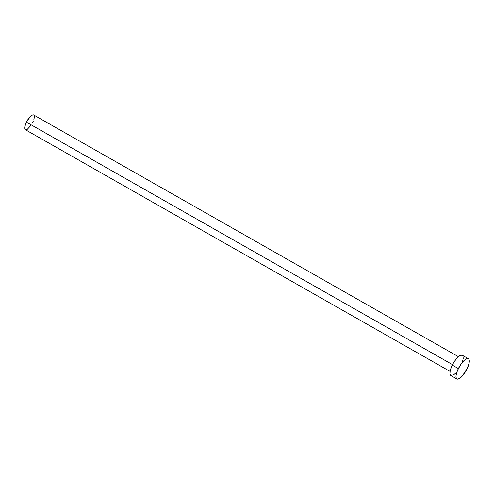 <?xml version="1.0" encoding="UTF-8"?>
<svg xmlns="http://www.w3.org/2000/svg" width="494" height="494" viewBox="0 0 494 494"><rect width="100%" height="100%" fill="white"/><g stroke="black" fill="none" stroke-linecap="round" stroke-linejoin="round"><path stroke-width="0.74" d="M458.438 356.705L33.728 114.997A8.466 2.841 119.6 0 0 26.429 122.16L452.535 364.658L26.429 122.16A8.466 2.841 119.6 0 0 25.355 129.712L450.065 371.414M468.405 358.724L462.341 355.272A11.64 3.903 119.6 0 0 452.306 365.115L458.37 368.567L452.306 365.115A11.64 3.903 119.6 0 0 450.824 375.502L456.888 378.954A11.64 3.903 -60.4 0 1 458.37 368.567A11.64 3.903 -60.4 0 1 468.405 358.724A11.64 3.903 -60.4 0 1 466.923 369.111A11.64 3.903 -60.4 0 1 456.888 378.954M450.713 375.428L449.935 373.791L450.176 370.877L451.386 367.128L453.387 363.115L455.876 359.441L458.475 356.674L460.779 355.235L462.452 355.34M462.958 355.983L463.236 358.298L462.501 361.694M455.981 372.859L453.48 375.002M466.923 369.111L462.044 376.305L459.544 378.453L457.512 379.133L456.777 378.879L455.999 377.243L455.993 375.922L457.45 370.58L460.655 364.646L464.533 360.126L466.842 358.687L468.516 358.792L469.022 359.428L469.053 363.343L466.923 369.111M25.274 129.663L24.706 128.471L24.879 126.353L27.213 120.703L30.912 116.022L32.592 114.972L33.808 115.053M34.179 115.516L34.376 117.202L33.845 119.672M33.32 121.092L32.653 122.555M30.986 125.402L27.281 129.348M26.485 129.737L25.805 129.842"/></g></svg>
